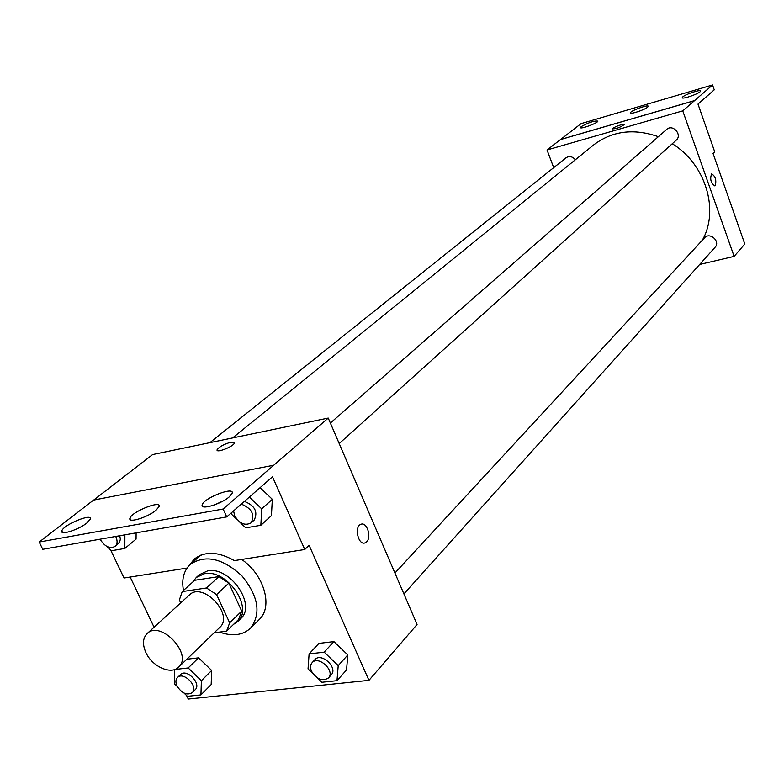 <?xml version="1.0" encoding="UTF-8"?>
<svg xmlns="http://www.w3.org/2000/svg" width="784" height="784" viewBox="0 0 784 784"><rect width="100%" height="100%" fill="white"/><g stroke="black" fill="none" stroke-linecap="round" stroke-linejoin="round"><path stroke-width="1.18" d="M145.932 652.631C142.335 644.507 142.727 638.166 147.098 633.59C160.593 619.625 193.403 654.542 178.625 667.145C171.167 675.122 152.165 666.606 145.932 652.631M147.098 633.59L189.336 594.987C202.772 581.13 234.445 614.832 219.785 627.376L178.625 667.145M214.179 632.786L226.566 631.189L229.673 622.839L216.6 594.595L206.525 587.98L182.231 591.587L179.34 599.995L180.692 602.886M206.525 587.98L218.873 576.603L194.716 580.278L182.231 591.587M218.873 576.603L228.859 583.129L216.6 594.595M226.566 631.189L238.61 619.438L241.727 611.138L228.859 583.129M233.554 624.378L237.699 621.545C253.947 607.972 226.919 568.782 204.516 573.682L196.274 577.465L192.972 581.855M196.274 577.465L199.361 574.682L207.593 570.889C229.957 565.989 256.907 605.081 240.668 618.645L237.699 621.545M241.727 611.138L229.673 622.839M183.466 590.47C181.457 579.298 183.76 570.576 190.365 564.313C205.467 554.327 222.685 558.218 242.021 575.985C258.553 596.389 261.356 613.813 250.449 628.268C242.648 635.344 232.329 636.618 219.481 632.1M190.365 564.313L200.733 555.17M241.648 559.453C264.169 574.643 273.312 606.875 259.2 619.576L250.449 628.268M196.578 557.336L194.03 561.06M130.164 577.044L154.066 627.229M174.264 669.654L174.626 670.428M186.582 695.535L188.248 699.034L368.95 680.355L309.112 545.292L304.77 549.496L272.489 476.819L226.713 516.911L223.136 509.022L328.231 418.068L152.625 454.563L93.708 500.055M184.073 693.115L187.405 696.319L200.929 694.908L211.17 684.589L211.67 670.467L198.568 657.835L186.798 659.246L198.568 657.835L188.17 667.958L174.646 669.536L174.332 683.697L177.253 686.519M317.334 677.876L321.901 682.266L336.993 680.688L346.548 669.928L347.812 654.934L333.915 641.596L318.912 643.399L309.102 653.905L308.043 668.948L312.796 673.505M187.043 568.067L124.009 578.014L110.701 550.133M226.713 516.911L42.748 549.3L39.2 542.048L93.531 500.094L273.655 465.255M368.95 680.355L417.068 624.485L328.231 418.068M234.367 442.529L230.829 442.235L234.387 442.999C233.877 446.439 215.698 453.554 217.099 449.761C219.295 446.723 223.871 444.214 230.829 442.235C223.871 444.214 219.295 446.723 217.099 449.771L217.119 450.251M366.638 541.822L365.187 542.812C358.357 546.007 353.829 526.593 360.875 524.329C366.785 521.507 371.89 537.069 366.638 541.822C371.89 537.069 366.785 521.507 360.875 524.329C353.829 526.593 358.357 546.007 365.187 542.812L366.638 541.822M39.2 542.048L223.136 509.022M86.857 523.006L90.258 519.165C92.796 512.667 63.151 524.878 61.818 530.886C59.692 535.746 78.547 529.837 86.857 523.006M229.359 496.772L232.152 493.224C234.583 486.08 203.37 498.232 202.194 504.876C200.028 510.433 221.284 504.112 229.359 496.772M155.977 510.276L159.083 506.582C161.573 499.761 131.193 511.952 129.928 518.273C127.772 523.467 147.764 517.362 155.977 510.276M189.375 565.254L194.138 559.208C204.702 550.976 218.109 551.436 234.357 560.609L304.77 549.496M239.071 521.468L245.745 527.857L260.847 525.29L271.431 515.656L272.322 499.32L260.112 487.658L272.322 499.32L261.689 508.855L249.371 497.066M136.063 539.127L136.112 532.855L136.063 539.127L124.842 548.447L124.891 534.835M223.352 500.858L214.522 504.906M147.676 515.47L144.864 516.783M232.613 437.942L593.439 145.079C612.069 130.899 633.707 128.096 658.354 136.69M672.27 143.737C705.639 164.062 719.575 210.328 702.307 240.247M330.368 423.046L666.723 129.389C672.76 123.637 682.648 134.877 676.22 140.179L339.198 443.568M209.887 442.666L566.038 157.77C569.351 155.742 572.457 156.408 575.358 159.76M394.92 573.026L704.581 237.787C709.775 231.643 720.751 241.482 715.116 247.234L403.907 593.909M699.661 264.453L734.128 256.388L682.746 110.867L547.036 149.969L553.7 167.639M624.182 124.538L620.595 124.921L624.191 124.627C620.115 127.488 616.244 128.88 612.578 128.821C613.46 127.665 616.136 126.361 620.595 124.921C616.136 126.361 613.46 127.665 612.578 128.821L612.588 128.909M734.128 256.388L744.8 244L713.058 153.497L714.734 151.871L697.985 104.086L714.253 89.837L712.558 84.966L694.526 100.656L560.472 139.591L547.036 149.969M694.526 100.656L682.746 110.867M712.558 84.966L581.071 123.627L560.472 139.591M715.292 185.651L714.9 185.926C710.843 183.084 709.755 179.066 711.627 173.881C715.361 176.096 716.586 180.016 715.292 185.651C716.576 180.016 715.361 176.096 711.627 173.891C709.755 179.075 710.843 183.084 714.89 185.926L715.292 185.651M647.643 107.153L648.26 106.379C648.936 104.086 630.336 110.789 630.463 112.788C629.738 114.768 644.546 109.917 647.643 107.153M682.825 96.853L682.256 97.588C681.531 99.96 700.7 93.159 700.494 91.111C701.131 89.092 685.804 94.08 682.825 96.853M581.218 126.616L580.483 127.469C579.709 129.742 597.986 123.068 597.869 121.118C594.301 120.628 588.745 122.461 581.218 126.616M694.506 100.607L560.452 139.542M200.929 694.908L201.39 680.718L188.17 667.958M177.439 677.562L180.447 674.632C186.465 668.027 201.88 683.795 195.196 689.724L192.227 692.693C186.896 695.594 181.819 693.37 176.998 686.01C175.42 682.433 175.567 679.62 177.439 677.562C183.456 670.957 198.911 686.764 192.227 692.693M211.17 684.589L211.67 670.467L201.39 680.718M211.67 670.467L198.568 657.835M336.993 680.688L338.218 665.616L324.184 652.151L309.102 653.905M312.101 662.686L314.923 659.638C321.234 651.965 338.296 667.841 331.25 674.848L328.476 677.944C322.479 681.59 316.834 679.375 311.542 671.31C310.062 667.782 310.239 664.901 312.101 662.686C318.422 655.012 335.523 670.928 328.476 677.944M346.548 669.928L347.812 654.934L338.218 665.616M347.812 654.934L333.915 641.596L324.184 652.151M333.915 641.596L318.912 643.399M99.47 539.314L100.979 540.774M106.81 546.389L111.338 550.75L124.842 548.447M119.805 535.727L120.344 539.147L119.678 542.067L115.072 546.448C109.74 548.986 104.811 546.664 100.274 539.47L100.146 539.196M115.738 536.442C117.708 540.793 117.482 544.125 115.072 546.448M231.545 512.677L231.486 514.196L237.248 519.723M260.847 525.29L261.689 508.855M244.412 501.407C254.898 505.631 258.161 511.854 254.212 520.066L251.135 522.84C245.088 526.035 239.61 523.702 234.69 515.823L233.573 510.903M271.431 515.656L272.322 499.32M241.296 504.141C251.811 508.375 255.084 514.608 251.135 522.84M130.703 519.91L129.928 518.273M202.987 506.611L202.194 504.876M62.563 532.424L61.818 530.886"/></g></svg>
